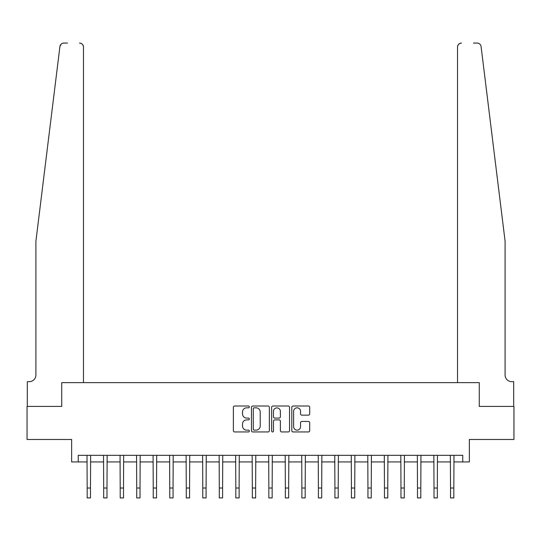 <?xml version="1.0" encoding="UTF-8"?>
<svg xmlns="http://www.w3.org/2000/svg" width="541" height="541" viewBox="0 0 541 541"><rect width="100%" height="100%" fill="white"/><g stroke="black" fill="none" stroke-linecap="round" stroke-linejoin="round"><path stroke-width="0.81" d="M249.36 406.92A0.906 0.906 0 0 0 248.454 406.014L234.672 406.014A1.298 1.298 0 0 0 233.374 407.312L233.374 430.656A1.298 1.298 0 0 0 234.672 431.948L248.454 431.948A0.906 0.906 0 0 0 249.36 431.042A0.906 0.906 0 0 0 248.454 430.136L246.669 430.136A4.152 4.152 0 0 1 242.517 425.983L242.517 424.043A4.152 4.152 0 0 1 246.669 419.89L248.454 419.89A0.906 0.906 0 0 0 249.36 418.984A0.906 0.906 0 0 0 248.454 418.071L246.669 418.071A4.152 4.152 0 0 1 242.517 413.926L242.517 411.978A4.152 4.152 0 0 1 246.669 407.826L248.454 407.826A0.906 0.906 0 0 0 249.36 406.92M308.404 415.157A1.298 1.298 0 0 0 309.702 413.858L309.702 407.312A1.298 1.298 0 0 0 308.404 406.014L293.1 406.014A1.298 1.298 0 0 0 291.802 407.312L291.802 430.656A1.298 1.298 0 0 0 293.1 431.948L308.404 431.948A1.298 1.298 0 0 0 309.702 430.656L309.702 422.744A1.298 1.298 0 0 0 308.404 421.446L301.851 421.446A1.298 1.298 0 0 0 300.559 422.744L300.559 426.666A3.469 3.469 0 0 1 297.09 430.136A3.469 3.469 0 0 1 293.621 426.666L293.621 411.295A3.469 3.469 0 0 1 297.09 407.826A3.469 3.469 0 0 1 300.559 411.295L300.559 413.858A1.298 1.298 0 0 0 301.851 415.157L308.404 415.157M67.483 43.07L63.852 43.07A3.963 3.963 0 0 0 59.916 46.546L35.902 241.266L35.902 375.048A6.607 6.607 0 0 1 29.295 381.655L27.314 381.655L27.314 406.426L61.735 406.426L27.05 406.426L27.05 439.461L71.642 439.461L71.642 461.926L78.249 461.926L78.249 455.319L462.751 455.319L462.751 461.926L469.358 461.926L469.358 439.461L513.95 439.461L513.95 406.426L479.265 406.426L479.265 382.643L457.53 382.643L457.53 47.033L457.53 382.643M83.47 382.643L83.47 47.033L83.47 382.643L61.735 382.643L61.735 406.426L61.735 382.643L479.265 382.643L479.265 406.426L513.686 406.426L513.686 381.655L511.705 381.655A6.607 6.607 0 0 1 505.098 375.048A6.607 6.607 0 0 0 511.705 381.655M269.364 407.312A1.298 1.298 0 0 0 268.065 406.014L252.762 406.014A1.298 1.298 0 0 0 251.47 407.312L251.47 430.656A1.298 1.298 0 0 0 252.762 431.948L268.065 431.948A1.298 1.298 0 0 0 269.364 430.656L269.364 407.312M272.935 406.014L288.238 406.014A1.298 1.298 0 0 1 289.53 407.312L289.53 430.656A1.298 1.298 0 0 1 288.238 431.948L281.685 431.948A1.298 1.298 0 0 1 280.387 430.656L280.387 421.189A1.298 1.298 0 0 0 279.095 419.89L274.747 419.89A1.298 1.298 0 0 0 273.448 421.189L273.448 431.042A0.906 0.906 0 0 1 272.542 431.948A0.906 0.906 0 0 1 271.636 431.042L271.636 407.312A1.298 1.298 0 0 1 272.935 406.014M78.249 461.926L87.169 461.926M90.475 461.926L103.683 461.926M106.99 461.926L120.203 461.926M123.504 461.926L136.717 461.926M140.024 461.926L153.231 461.926M156.538 461.926L169.752 461.926M173.052 461.926L186.266 461.926M189.573 461.926L202.78 461.926M206.087 461.926L219.301 461.926M222.601 461.926L235.815 461.926M239.122 461.926L252.329 461.926M255.636 461.926L268.85 461.926M272.15 461.926L285.364 461.926M288.671 461.926L301.878 461.926M305.185 461.926L318.399 461.926M321.699 461.926L334.913 461.926M338.22 461.926L351.427 461.926M354.734 461.926L367.948 461.926M371.248 461.926L384.462 461.926M387.769 461.926L400.976 461.926M404.283 461.926L417.496 461.926M420.797 461.926L434.01 461.926M437.317 461.926L450.525 461.926M453.831 461.926L462.751 461.926M254.189 407.826A0.906 0.906 0 0 0 253.283 408.732L253.283 429.229A0.906 0.906 0 0 0 254.189 430.136L256.069 430.136A4.152 4.152 0 0 0 260.221 425.983L260.221 411.978A4.152 4.152 0 0 0 256.069 407.826L254.189 407.826M280.387 411.363A3.469 3.469 0 0 0 276.918 407.894A3.469 3.469 0 0 0 273.448 411.363L273.448 416.78A1.298 1.298 0 0 0 274.747 418.071L279.095 418.071A1.298 1.298 0 0 0 280.387 416.78L280.387 411.363M87.013 455.319L87.169 488.023L90.475 488.023L90.631 455.319M87.169 488.023L87.169 497.93L90.475 497.93L90.475 488.023M59.916 46.546L61.187 44.098M83.47 47.033A3.963 3.963 0 0 0 79.507 43.07C81.894 43.321 83.219 44.646 83.47 47.033M35.902 375.048A6.607 6.607 0 0 1 29.295 381.655M496.442 171.091L481.084 46.546C478.744 42.408 478.744 42.408 481.084 46.546L505.098 241.266L505.098 375.048M473.517 43.07L477.148 43.07A3.963 3.963 0 0 1 481.084 46.546M461.493 43.07A3.963 3.963 0 0 0 457.53 47.033C457.781 44.646 459.106 43.321 461.493 43.07M103.527 455.319L103.683 488.023L106.99 488.023L107.145 455.319M103.683 488.023L103.683 497.93L106.99 497.93L106.99 488.023M120.048 455.319L120.203 488.023L123.504 488.023L123.659 455.319M120.203 488.023L120.203 497.93L123.504 497.93L123.504 488.023M136.562 455.319L136.717 488.023L140.024 488.023L140.18 455.319M136.717 488.023L136.717 497.93L140.024 497.93L140.024 488.023M153.076 455.319L153.231 488.023L156.538 488.023L156.694 455.319M153.231 488.023L153.231 497.93L156.538 497.93L156.538 488.023M169.597 455.319L169.752 488.023L173.052 488.023L173.208 455.319M169.752 488.023L169.752 497.93L173.052 497.93L173.052 488.023M186.111 455.319L186.266 488.023L189.573 488.023L189.729 455.319M186.266 488.023L186.266 497.93L189.573 497.93L189.573 488.023M202.625 455.319L202.78 488.023L206.087 488.023L206.243 455.319M202.78 488.023L202.78 497.93L206.087 497.93L206.087 488.023M219.146 455.319L219.301 488.023L222.601 488.023L222.757 455.319M219.301 488.023L219.301 497.93L222.601 497.93L222.601 488.023M235.66 455.319L235.815 488.023L239.122 488.023L239.278 455.319M235.815 488.023L235.815 497.93L239.122 497.93L239.122 488.023M252.174 455.319L252.329 488.023L255.636 488.023L255.792 455.319M252.329 488.023L252.329 497.93L255.636 497.93L255.636 488.023M268.694 455.319L268.85 488.023L272.15 488.023L272.306 455.319M268.85 488.023L268.85 497.93L272.15 497.93L272.15 488.023M285.208 455.319L285.364 488.023L288.671 488.023L288.826 455.319M285.364 488.023L285.364 497.93L288.671 497.93L288.671 488.023M301.722 455.319L301.878 488.023L305.185 488.023L305.34 455.319M301.878 488.023L301.878 497.93L305.185 497.93L305.185 488.023M318.243 455.319L318.399 488.023L321.699 488.023L321.854 455.319M318.399 488.023L318.399 497.93L321.699 497.93L321.699 488.023M334.757 455.319L334.913 488.023L338.22 488.023L338.375 455.319M334.913 488.023L334.913 497.93L338.22 497.93L338.22 488.023M351.271 455.319L351.427 488.023L354.734 488.023L354.889 455.319M351.427 488.023L351.427 497.93L354.734 497.93L354.734 488.023M367.792 455.319L367.948 488.023L371.248 488.023L371.403 455.319M367.948 488.023L367.948 497.93L371.248 497.93L371.248 488.023M384.306 455.319L384.462 488.023L387.769 488.023L387.924 455.319M384.462 488.023L384.462 497.93L387.769 497.93L387.769 488.023M400.82 455.319L400.976 488.023L404.283 488.023L404.438 455.319M400.976 488.023L400.976 497.93L404.283 497.93L404.283 488.023M417.341 455.319L417.496 488.023L420.797 488.023L420.952 455.319M417.496 488.023L417.496 497.93L420.797 497.93L420.797 488.023M433.855 455.319L434.01 488.023L437.317 488.023L437.473 455.319M434.01 488.023L434.01 497.93L437.317 497.93L437.317 488.023M450.369 455.319L450.525 488.023L453.831 488.023L453.987 455.319M450.525 488.023L450.525 497.93L453.831 497.93L453.831 488.023"/></g></svg>
